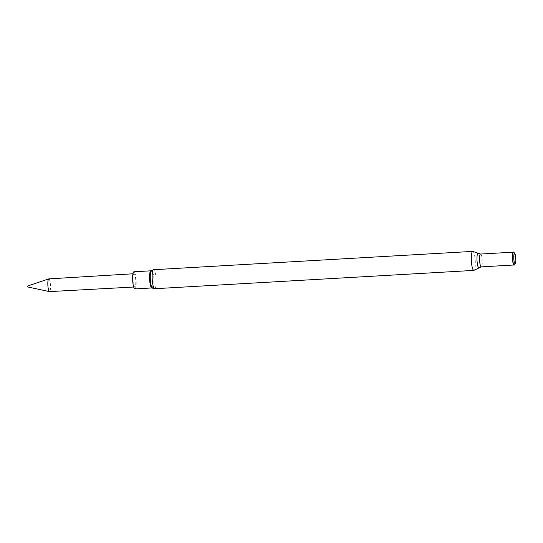 <?xml version="1.0" encoding="UTF-8"?>
<svg xmlns="http://www.w3.org/2000/svg" width="543" height="543" viewBox="0 0 543 543"><rect width="100%" height="100%" fill="white"/><g stroke="black" fill="none" stroke-linecap="round" stroke-linejoin="round"><path stroke-width="0.41" stroke-dasharray="2.71 2.04" d="M48.802 278.885A6.367 1.296 -93.3 0 1 50.506 286.365A6.367 1.296 -93.3 0 1 49.528 291.605M133.028 279.19A6.631 1.351 -93.3 0 1 134.04 273.733A6.631 1.351 -93.3 0 1 135.811 281.512A6.631 1.351 -93.3 0 1 134.8 286.969A6.631 1.351 -93.3 0 1 133.028 279.19M134.915 288.917A8.579 1.744 86.7 0 0 136.212 281.478A8.579 1.744 86.7 0 0 133.931 271.785M513.216 252.224A6.421 1.303 -93.3 0 1 513.373 252.162A6.421 1.303 -93.3 0 1 515.083 259.418A6.421 1.303 -93.3 0 1 514.106 264.984A6.421 1.303 -93.3 0 1 513.95 264.95M514.078 252.441A6.543 1.33 -93.3 0 1 515.314 259.425A6.543 1.33 -93.3 0 1 514.778 264.631M152.352 288.068A8.831 1.799 86.7 0 0 153.968 280.493A8.831 1.799 86.7 0 0 151.348 270.638M154.701 288.72A9.516 1.934 86.7 0 0 156.146 280.466A9.516 1.934 86.7 0 0 153.608 269.715M151.857 287.946A8.579 1.744 86.7 0 0 153.16 280.507A8.579 1.744 86.7 0 0 150.873 270.814M480.541 254.049A6.421 1.303 -93.3 0 1 482.252 261.305A6.421 1.303 -93.3 0 1 481.274 266.871M478.41 253.35A7.385 1.5 -93.3 0 1 480.08 261.57A7.385 1.5 -93.3 0 1 479.245 267.814M472.756 251.395A9.516 1.934 -93.3 0 1 475.288 262.147A9.516 1.934 -93.3 0 1 473.842 270.4M132.933 273.801L134.04 273.733M133.693 287.03L134.8 286.969"/><path stroke-width="0.81" d="M133.693 287.03L49.528 291.605A6.367 1.296 -93.3 0 1 49.461 291.598A6.367 1.296 -93.3 0 1 47.825 284.132A6.367 1.296 -93.3 0 1 48.727 278.905A6.367 1.296 -93.3 0 1 48.802 278.885L132.933 273.801M151.857 287.946A8.579 1.744 86.7 0 1 149.569 278.254A8.579 1.744 86.7 0 1 150.873 270.814L133.931 271.785A8.579 1.744 86.7 0 0 132.628 279.224A8.579 1.744 86.7 0 0 134.915 288.917L151.857 287.946L154.701 288.72A9.516 1.934 86.7 0 1 152.162 277.968A9.516 1.934 86.7 0 1 153.608 269.715L151.348 270.638A8.831 1.799 86.7 0 0 150.275 278.172A8.831 1.799 86.7 0 0 152.352 288.068M515.436 263.192L514.778 264.631A6.543 1.33 -93.3 0 1 514.16 265.059L513.95 264.95A6.421 1.303 -93.3 0 1 512.395 257.728A6.421 1.303 -93.3 0 1 513.216 252.224L513.413 252.088A6.543 1.33 -93.3 0 1 514.078 252.441L514.893 253.798A5.043 1.025 -93.3 0 1 515.85 259.181A5.043 1.025 -93.3 0 1 515.436 263.192A5.043 1.025 -93.3 0 1 513.739 257.85A5.043 1.025 -93.3 0 1 514.893 253.798M514.16 265.059A6.543 1.33 -93.3 0 1 512.578 257.701A6.543 1.33 -93.3 0 1 513.413 252.088M514.031 264.991L481.274 266.871A6.421 1.303 -93.3 0 1 479.564 259.615A6.421 1.303 -93.3 0 1 480.541 254.049L472.756 251.395L153.608 269.715M481.274 266.871L479.245 267.814A7.385 1.5 -93.3 0 1 476.985 259.629A7.385 1.5 -93.3 0 1 478.41 253.35M479.245 267.814L473.842 270.4A9.516 1.934 -93.3 0 1 471.31 259.649A9.516 1.934 -93.3 0 1 472.756 251.395M27.198 286.154L48.727 278.905M513.291 252.169L480.541 254.049M473.842 270.4L154.701 288.72M150.873 270.814L151.348 270.638M27.238 286.86L49.461 291.598"/></g></svg>

